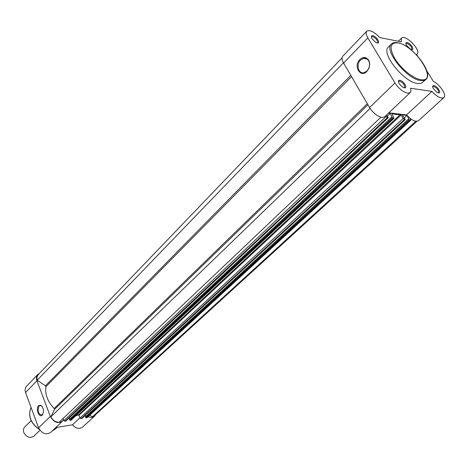 <?xml version="1.0" encoding="UTF-8"?>
<svg xmlns="http://www.w3.org/2000/svg" width="468" height="468" viewBox="0 0 468 468"><rect width="100%" height="100%" fill="white"/><g stroke="black" fill="none" stroke-linecap="round" stroke-linejoin="round"><path stroke-width="0.7" d="M394.033 118.258L70.914 420.328L394.033 118.258L391.815 113.578L396.542 114.613L400.345 114.537L78.408 414.987L75.886 415.812M342.02 57.88L38.124 374.763L36.908 377.208L37.136 380.25L45.484 385.772L45.94 386.691C44.875 394.425 47.631 401.69 54.194 408.488L54.446 409.447L50.889 416.83C52.785 420.434 55.534 422.23 59.132 422.23L380.87 117.24M343.442 62.782L37.136 380.25M370.089 108.424L50.889 416.83M65.865 420.972L64.912 421.305L63.905 420.644L63.081 418.486M63.905 420.644L386.059 116.555L385.644 115.848M65.637 421.188L388.159 117.702L387.387 117.614L64.912 421.305M388.159 117.702L387.761 116.427L387.328 116.38L386.527 115.017M388.434 113.215L390.189 113.42L387.229 116.21M69.755 419.17L69.252 417.854M70.914 420.328L69.691 420.118L392.33 117.714L390.189 113.42M391.845 116.895L69.439 419.463L69.691 420.118M393.752 118.328L392.991 118.24L70.194 420.445M81.947 418.374L81.022 418.69L80.034 418.035L403.112 118.486L401.064 115.052L400.345 114.537M80.034 418.035L78.969 415.291L78.408 414.987M81.73 418.573L405.153 119.609L404.405 119.527L81.022 418.69M405.153 119.609L404.744 118.363L404.329 118.316L402.252 114.835L407.014 115.397L404.165 118.041M85.732 416.596L85.258 415.379M86.867 417.737L410.799 120.153L87.142 417.608L86.165 417.854L85.673 417.526L409.161 119.615L407.025 115.409M408.675 118.808L85.422 416.883L85.673 417.526M410.535 120.217L409.804 120.13L86.165 417.854M410.799 120.153L410.021 118.24M415.853 121.241L92.383 416.824L89.833 415.139M92.383 416.824L94.343 415.795L416.959 121.311M386.059 116.555L387.387 117.614M392.33 117.714L392.991 118.24M403.112 118.486L404.405 119.527M409.161 119.615L409.804 120.13M404.387 87.849L402.316 86.931L399.216 83.713C397.929 81.379 398.128 80.233 399.801 80.274C403.445 80.671 408.242 88.575 404.387 87.849M404.095 87.791L404.615 87.563C404.902 85.012 403.246 82.889 399.66 81.186L398.672 81.409L398.426 81.918M438.428 92.875L436.72 92.155L433.233 88.464C432.251 86.475 432.473 85.509 433.894 85.574C437.264 85.936 442.003 93.553 438.428 92.875M438.118 92.81L438.539 92.623C438.773 90.178 437.176 88.119 433.754 86.451L432.666 87.042M377.196 42.939L375.529 42.237L372.089 38.821C370.872 36.603 371.112 35.556 372.803 35.691C376.483 36.27 381.081 43.834 377.196 42.939M377.091 42.921L377.541 42.693C377.77 40.312 376.143 38.277 372.668 36.592L371.598 36.796L371.381 37.259M411.536 49.532L410.149 48.965L406.44 45.197C405.487 43.278 405.738 42.389 407.189 42.529C410.594 43.056 415.145 50.368 411.536 49.532M411.395 49.503L411.764 49.315C411.945 47.022 410.377 45.051 407.055 43.395L405.92 43.939M359.845 59.518C363.016 56.768 365.853 56.868 368.351 59.816C369.89 62.326 370.065 65.181 368.872 68.386L366.889 71.411C360.36 78.384 353.088 65.965 359.845 59.518M366.994 70.996L368.819 68.211C369.913 65.268 369.749 62.642 368.334 60.343C367.041 58.576 365.379 57.915 363.355 58.36L360.518 60.062C355.692 64.578 358.576 74.447 364.227 72.651L366.994 70.996M417.725 56.224L416.567 54.364L417.128 53.995C421.51 50.415 405.153 33.778 401.521 38.124L401.322 41.845L379.747 37.563C374.137 31.713 369.802 29.595 366.742 31.204L342.687 56.306C341.546 57.675 341.851 59.916 343.588 63.04L369.568 107.576C373.218 113.133 377.36 116.427 381.982 117.462L384.655 116.784L410.255 92.6L410.992 90.845L410.571 88.224L431.929 91.395C435.357 95.203 438.586 97.414 441.622 98.028L443.927 97.525C447.022 95.232 439.943 84.48 433.368 81.403L426.787 70.814M366.742 31.204C365.654 32.526 366.017 34.761 367.842 37.914L394.992 82.976C398.789 88.616 403.001 92.02 407.622 93.191L410.255 92.6M431.929 91.395L406.581 114.906C409.921 118.632 413.115 120.762 416.163 121.288L418.509 120.709L443.927 97.525M417.474 83.456L419.802 83.556L421.697 83.088L425.933 79.42L423.686 80.537L420.545 80.543C406.727 79.227 383.52 49.959 391.4 44.004L388.434 46.993C380.525 52.989 403.644 82.187 417.474 83.456M406.581 114.906L388.855 112.817M31.151 420.668L24.716 427.021C23.377 428.466 23.067 430.297 23.792 432.514C26.495 437.287 29.806 438.534 33.719 436.264L39.961 430.256M42.202 415.122C39.125 418.433 35.433 408.465 38.645 405.58L40.991 405.294C43.448 407.704 44.027 410.746 42.728 414.426L42.202 415.122M41.968 406.201L39.874 405.446L39.148 405.908C37.276 410.728 38.136 413.8 41.716 415.134L42.997 413.864M63.56 419.743L62.484 421.229C57.757 423.897 53.709 422.294 50.339 416.426L36.931 380.747C36.059 378.214 36.352 376.12 37.809 374.476L39.487 373.347M62.484 421.229L50.597 432.461C45.887 435.141 41.886 433.584 38.592 427.793L25.57 392.523C24.728 390.014 25.032 387.937 26.489 386.287L37.809 374.476M95.759 414.502L94.624 416.11C92.892 417.55 90.745 417.737 88.165 416.672M94.624 416.11L82.532 427.138C79.267 429.326 75.904 428.553 72.452 424.815L55.745 427.594M79.958 417.848L72.452 424.815M350.784 75.371L45.484 385.772M351.503 76.606L45.94 386.691M367.321 103.726L54.194 408.488M367.965 104.826L54.446 409.447M401.064 115.052L78.969 415.291M420.691 79.648C439.113 83.134 415.584 45.525 398.069 42.916C390.049 42.313 388.955 47.52 394.781 58.529C400.807 68.521 413.139 78.536 420.691 79.648M369.568 107.576L394.992 82.976M343.588 63.04L367.842 37.914M52.176 430.969L55.593 428.828L52.141 430.999M36.931 380.747L25.57 392.523M50.339 416.426L38.592 427.793M31.087 407.47C27.787 415.719 30.543 423.025 39.37 429.396M65.783 421.118L388.3 117.661M81.871 418.509L405.282 119.574M368.334 60.343L368.351 59.816M425.933 79.42C433.994 72.944 412.191 45.162 397.952 42.787M367 58.986L363.355 58.36M416.637 54.475L417.128 53.995M398.391 41.26L401.521 38.124M397.619 42.723C394.875 42.225 392.798 42.652 391.4 44.004M57.143 427.36L55.593 428.828M40.406 405.364L39.874 405.446M39.499 429.595C30.496 423.277 27.694 415.9 31.087 407.458M41.301 405.651L40.991 405.294M42.904 414.045L42.728 414.426"/></g></svg>

